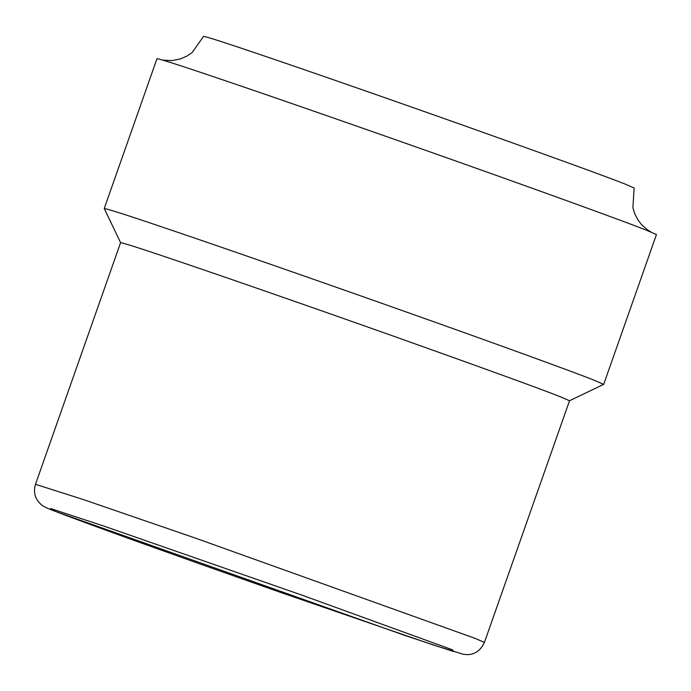 <?xml version="1.0" encoding="UTF-8"?>
<svg xmlns="http://www.w3.org/2000/svg" width="691" height="691" viewBox="0 0 691 691"><rect width="100%" height="100%" fill="white"/><g stroke="black" fill="none" stroke-linecap="round" stroke-linejoin="round"><path stroke-width="1.04" d="M162.86 60.108L171.783 60.618L180.17 59.02L186.803 56.17L192.038 52.663L203.569 36.355C207.309 36.925 226.942 43.265 262.459 55.358C302.9 69.057 386.122 97.932 468.783 127.282C554.787 157.911 606.923 176.844 625.174 184.091L634.131 187.978L632.887 207.827L634.753 213.839L638.121 220.23L641.593 224.679L647.579 229.922L650.982 232.003M569.514 400.763L603.684 384.377L656.45 234.551L646.059 230.043C628.154 222.934 561.135 198.377 464.646 164.147C368.761 130.098 272.219 96.602 225.309 80.717C184.108 66.681 161.34 59.331 156.995 58.666L104.237 208.492L120.605 242.679M603.684 384.377L593.293 379.869C575.396 372.76 508.377 348.204 411.879 313.973C315.994 279.924 219.453 246.428 172.551 230.544C131.342 216.508 108.573 209.157 104.237 208.492M484.426 642.423L475.088 638.363L195.873 538.272L82.428 499.248L35.491 484.322C33.444 491.033 34.576 497.045 38.895 502.348C41.961 505.19 41.477 506.114 54.684 511.133C78.722 520.453 126.755 537.918 198.783 563.536L283.146 593.31L433.905 645.187L463.186 654.256L467.28 654.645C474.959 654.498 480.677 650.421 484.426 642.423L569.531 400.745L560.194 396.694C541.157 389.137 486.801 369.391 397.126 337.458C310.941 306.856 224.16 276.745 182.001 262.468C144.972 249.857 124.501 243.249 120.597 242.645M55.271 511.357L50.598 508.541L103.339 525.903L301.958 595.15L452.51 649.834L453.486 651.527L404.442 635.279L55.271 511.357M35.491 484.322L120.597 242.653"/></g></svg>

